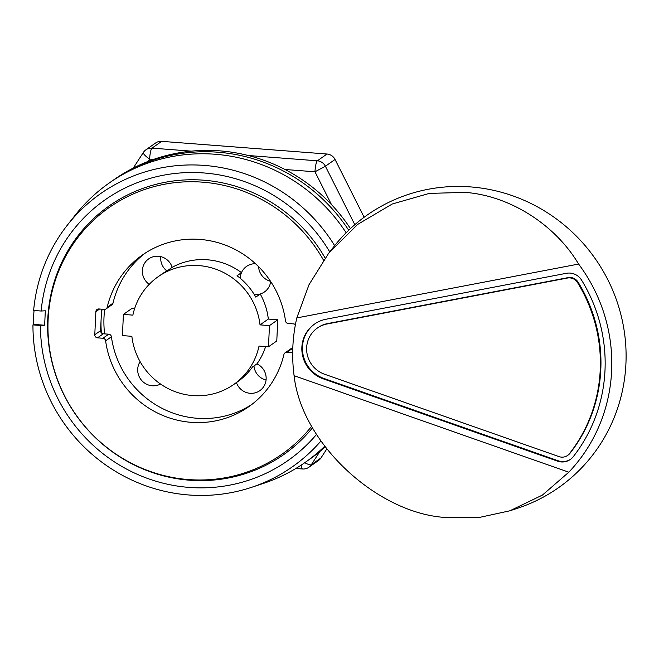 <?xml version="1.0" encoding="UTF-8"?>
<svg xmlns="http://www.w3.org/2000/svg" width="659" height="659" viewBox="0 0 659 659"><rect width="100%" height="100%" fill="white"/><g stroke="black" fill="none" stroke-linecap="round" stroke-linejoin="round"><path stroke-width="0.99" d="M260.025 324.879A65.818 63.857 -125.1 0 0 158.144 276.722A65.818 63.857 -125.1 0 0 132.871 315.134L123.414 314.409L122.417 335.588L131.866 336.312A65.818 63.857 -125.1 0 0 192.881 395.589A65.818 63.857 -125.1 0 0 233.756 384.469A65.818 63.857 -125.1 0 0 259.028 346.066L268.477 346.791L269.473 325.604L260.025 324.879L268.328 319.055A65.818 63.857 -125.1 0 0 260.231 293.996L255.783 297.11A65.818 63.857 54.9 0 0 237.042 275.75L241.482 272.637A65.818 63.857 -125.1 0 0 172.18 267.323A15.602 15.141 -125.1 0 0 158.366 256.26A15.602 15.141 -125.1 0 0 148.679 258.888A15.602 15.141 -125.1 0 0 149.239 284.326M160.78 256.639A15.602 15.141 -125.1 0 0 166.867 270.931M140.12 361.651A15.602 15.141 -125.1 0 0 139.387 377.063A15.602 15.141 -125.1 0 0 152.254 385.779A15.602 15.141 -125.1 0 0 160.516 384.032M236.433 382.591A15.602 15.141 -125.1 0 0 250.132 393.291A15.602 15.141 -125.1 0 0 259.827 390.655A15.602 15.141 -125.1 0 0 266.063 376.635A15.602 15.141 -125.1 0 0 256.928 363.883A65.818 63.857 -125.1 0 0 265.635 346.568M253.97 365.959A15.602 15.141 -125.1 0 0 266.055 380.029M255.511 263.724A15.602 15.141 -125.1 0 0 246.557 266.401A15.602 15.141 -125.1 0 0 240.23 278.271A15.602 15.141 54.9 0 1 241.482 272.637M260.231 293.996A15.602 15.141 54.9 0 1 254.267 294.524A15.602 15.141 -125.1 0 0 254.794 294.573A15.602 15.141 -125.1 0 0 264.481 291.937A15.602 15.141 -125.1 0 0 270.684 281.533M258.592 266.673A15.602 15.141 -125.1 0 0 270.511 281.269M323.503 260.181A150.598 146.125 -125.1 0 0 202.577 182.164A150.598 146.125 -125.1 0 0 48.115 319.566A150.598 146.125 -125.1 0 0 188.548 479.571A150.598 146.125 -125.1 0 0 311.806 426.068M325.076 257.99A151.908 147.402 -125.1 0 0 203.598 180.187A151.908 147.402 -125.1 0 0 109.262 205.847A151.908 147.402 -125.1 0 0 53.816 369.007A151.908 147.402 -125.1 0 0 189.454 480.197A151.908 147.402 -125.1 0 0 283.79 454.537A151.908 147.402 -125.1 0 0 312.663 427.625M329.739 251.895A159.223 154.494 -125.1 0 0 203.944 172.971A159.223 154.494 -125.1 0 0 105.061 199.858A159.223 154.494 -125.1 0 0 41.138 311.032L45.323 310.784L44.804 321.856L44.639 325.233L40.454 325.472A159.223 154.494 -125.1 0 0 189.108 487.413A159.223 154.494 -125.1 0 0 287.991 460.526A159.223 154.494 -125.1 0 0 316.592 434.33M34.054 310.488A167.139 162.172 54.9 0 0 33.42 324.368L32.95 324.895A166.884 161.925 -125.1 0 0 188.754 494.975A166.884 161.925 -125.1 0 0 251.367 487.396A166.884 161.925 -125.1 0 0 320.933 441.019M334.648 245.65A166.884 161.925 -125.1 0 0 204.298 165.409A166.884 161.925 -125.1 0 0 67.333 225.164A166.884 161.925 -125.1 0 0 33.634 310.455L41.138 311.032M251.367 487.396L263.221 483.475A170.632 165.566 -125.1 0 0 305.166 462.412A170.632 165.566 -125.1 0 0 324.665 446.291M346.14 232.775A170.632 165.566 -125.1 0 0 215.089 154.247A170.632 165.566 -125.1 0 0 109.13 183.07A170.632 165.566 -125.1 0 0 75.052 215.353L67.333 225.164M325.151 446.95A170.632 165.566 -125.1 0 1 309.994 459.018L308.058 460.377A170.632 165.566 -125.1 0 0 324.978 446.711A170.632 165.566 -125.1 0 1 308.058 460.377L305.166 462.412M350.456 228.607A170.632 165.566 -125.1 0 0 219.917 150.862A170.632 165.566 -125.1 0 0 113.958 179.685L112.022 181.036A170.632 165.566 -125.1 0 1 217.989 152.221A170.632 165.566 -125.1 0 1 348.718 230.246A170.632 165.566 -125.1 0 0 217.989 152.221A170.632 165.566 -125.1 0 0 112.022 181.036L109.13 183.07M102.071 309.211A102.376 99.336 -125.1 0 0 101.115 319.121A102.376 99.336 -125.1 0 0 101.387 332.869A2.924 2.842 -125.1 0 0 103.298 333.784L108.71 334.195A2.924 2.842 54.9 0 1 111.412 336.765A92.631 89.879 -125.1 0 0 197.041 418.267A92.631 89.879 -125.1 0 0 251.623 404.601M104.666 309.376A102.376 99.336 -125.1 0 0 104.6 333.882M111.412 336.765L105.621 340.835A92.631 89.879 -125.1 0 0 191.25 422.337A92.631 89.879 -125.1 0 0 248.773 406.694A92.631 89.879 -125.1 0 0 283.914 354.509A2.924 2.842 -125.1 0 1 286.846 352.359L292.25 352.779A2.924 2.842 -125.1 0 0 292.687 352.779M295.405 324.689A2.924 2.842 -125.1 0 0 293.617 323.89L288.205 323.478A2.924 2.842 -125.1 0 1 285.504 320.908A92.631 89.879 -125.1 0 0 142.352 255.049A92.631 89.879 -125.1 0 0 107.203 307.234L112.994 303.173A2.924 2.842 54.9 0 1 111.89 304.82L106.091 308.882A2.924 2.842 -125.1 0 0 107.203 307.234M145.285 253.072A92.631 89.879 -125.1 0 0 112.994 303.173M285.026 352.853L290.817 348.792A2.924 2.842 54.9 0 1 292.637 348.298L292.785 348.306M32.95 324.895L40.454 325.472M105.621 340.835A2.924 2.842 -125.1 0 0 102.911 338.256L108.71 334.195M106.091 308.882A2.924 2.842 -125.1 0 1 104.279 309.376L98.866 308.964A2.924 2.842 -125.1 0 0 95.868 311.633L94.781 334.739A2.924 2.842 -125.1 0 0 97.507 337.845L102.911 338.256M33.42 324.368L44.639 325.233L44.804 321.856M45.166 314.162L45.323 310.784M101.585 309.17L100.572 330.67A2.924 2.842 -125.1 0 0 101.387 332.869M233.756 384.469L237.619 381.759A65.818 63.857 54.9 0 0 252.488 366.997L256.928 363.883M158.144 276.722L161.999 274.012A65.818 63.857 54.9 0 1 167.74 270.437L172.18 267.323M134.56 308.799L131.718 308.585L123.414 314.409M268.477 346.791L276.78 340.967L277.777 319.78L268.328 319.055M277.777 319.78L269.473 325.604M567.523 455.484L568.107 455.072A9.753 9.457 -125.1 0 0 570.068 453.211A151.133 146.644 -125.1 0 0 578.132 282.209A9.753 9.457 -125.1 0 0 568.017 277.637L327.515 323.602A26.327 25.544 -125.1 0 0 317.877 327.671L317.3 328.083A26.327 25.544 -125.1 0 0 306.937 353.01A26.327 25.544 -125.1 0 0 324.566 374.23L559.013 456.613A9.753 9.457 -125.1 0 0 569.491 453.614A151.133 146.644 -125.1 0 0 577.556 282.612A9.753 9.457 -125.1 0 0 567.432 278.04L326.93 324.006A26.327 25.544 -125.1 0 0 317.3 328.083M570.15 273.09A14.622 14.193 -125.1 0 0 566.419 273.296L325.917 319.261A31.204 30.273 -125.1 0 0 314.5 324.088A31.204 30.273 -125.1 0 0 302.217 353.636A31.204 30.273 -125.1 0 0 323.108 378.785L557.563 461.168A14.622 14.193 -125.1 0 0 570.323 459.471A14.622 14.193 -125.1 0 0 573.272 456.679A156.002 151.372 -125.1 0 0 581.592 280.157A14.622 14.193 -125.1 0 0 570.15 273.09M509.852 510.807L480.205 517.257L449.982 517.653C380.523 516.499 301.418 444.463 294.095 375.679A162.789 157.954 54.9 0 1 296.814 317.91L309.022 284.688L328.693 253.221L357.639 224.431L392.303 203.977L429.33 193.392L465.32 192.387C509.753 195.781 554.952 224.373 578.61 264.053A162.789 157.954 54.9 0 1 568.799 472.206L542.439 495.066L509.852 510.807L517.595 508.246A166.538 161.587 54.9 0 0 624.337 331.815A166.538 161.587 54.9 0 0 470.617 186.917A166.538 161.587 54.9 0 0 333.94 246.548L328.693 253.221M294.095 375.679L568.799 472.206M296.814 317.91L578.61 264.053M314.788 323.89A31.204 30.273 -125.1 0 0 302.827 353.413A31.204 30.273 -125.1 0 0 323.693 378.373L558.14 460.756A14.622 14.193 -125.1 0 0 570.612 459.265M320.974 457.947L311.32 464.719A9.753 9.457 54.9 0 1 308.882 467.256L318.536 460.476A9.753 9.457 -125.1 0 0 320.974 457.947L326.74 449.051M364.13 217.256L335.052 159.478A9.753 9.457 -125.1 0 0 327.012 154.025L161.661 141.347A9.753 9.457 -125.1 0 0 155.606 142.995L145.952 149.774A9.753 9.457 54.9 0 1 152.007 148.127L191.357 151.142M153.555 159.412L149.626 159.107A9.753 2.199 -147.1 0 1 143.374 152.451L133.25 168.07M248.254 155.508L317.358 160.804A9.753 9.457 54.9 0 1 325.398 166.249L314.977 171.785L285.001 169.487M319.912 451.473L311.32 464.719A9.753 2.199 -147.1 0 1 304.746 462.7M103.298 333.784L97.507 337.845M99.591 309.013L95.868 311.633M100.572 330.67L94.781 334.739M292.637 348.298L286.846 352.359M292.687 352.474L292.25 352.779M578.132 282.209L577.556 282.612M323.693 378.373L323.108 378.785M558.14 460.756L557.563 461.168M327.515 323.602L326.93 324.006M568.017 277.637L567.432 278.04M570.068 453.211L569.491 453.614M161.661 141.347L152.007 148.127A9.753 1.845 94.4 0 0 149.626 159.107L148.135 161.406M327.012 154.025L317.358 160.804A9.753 1.845 94.4 0 0 314.977 171.785L331.502 204.628M335.052 159.478L325.398 166.249L354.814 224.703M301.369 464.99A9.753 1.845 94.4 0 0 302.539 468.994A9.753 9.753 0 0 0 308.882 467.256M145.952 149.774A9.753 9.753 0 0 0 143.374 152.451M295.842 468.483L302.539 468.994"/></g></svg>
